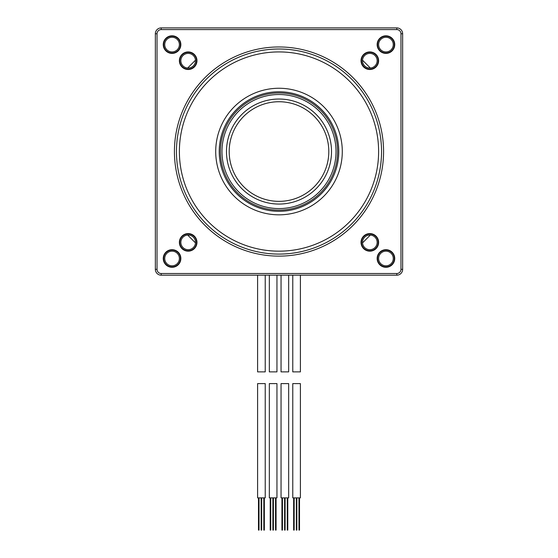 <?xml version="1.0" encoding="UTF-8"?>
<svg xmlns="http://www.w3.org/2000/svg" width="558" height="558" viewBox="0 0 558 558"><rect width="100%" height="100%" fill="white"/><g stroke="black" fill="none" stroke-linecap="round" stroke-linejoin="round"><path stroke-width="0.84" d="M362.526 242.883L370.338 235.064M187.662 235.064L195.474 242.883M195.474 60.208L187.662 68.02M370.338 68.02L362.526 60.208M296.577 383.597L300.392 383.597L300.392 497.869L292.769 497.869L292.769 383.597L296.577 383.597M296.849 497.869L296.849 530.1L296.312 530.1L296.312 497.869M293.647 497.869L293.647 530.1L294.178 530.1L294.178 497.869M298.976 497.869L298.976 530.1L299.513 530.1L299.513 497.869M300.392 275.192L300.392 371.879L292.769 371.879L292.769 275.192M265.231 275.192L265.231 371.879L257.608 371.879L257.608 275.192M288.667 275.192L288.667 371.879L281.051 371.879L281.051 275.192M276.949 275.192L276.949 371.879L269.333 371.879L269.333 275.192M288.667 383.597L281.051 383.597L281.051 497.869L288.667 497.869L288.667 383.597M285.124 497.869L285.124 530.1L284.594 530.1L284.594 497.869M282.46 497.869L282.46 530.1L281.93 530.1L281.93 497.869M287.795 497.869L287.795 530.1L287.258 530.1L287.258 497.869M276.949 383.597L269.333 383.597L269.333 497.869L276.949 497.869L276.949 383.597M273.406 497.869L273.406 530.1L272.876 530.1L272.876 497.869M270.742 497.869L270.742 530.1L270.205 530.1L270.205 497.869M276.071 497.869L276.071 530.1L275.54 530.1L275.54 497.869M265.231 383.597L257.608 383.597L257.608 497.869L265.231 497.869L265.231 383.597M261.688 497.869L261.688 530.1L261.151 530.1L261.151 497.869M259.024 497.869L259.024 530.1L258.487 530.1L258.487 497.869M264.353 497.869L264.353 530.1L263.822 530.1L263.822 497.869M161.213 275.192L396.787 275.192A5.859 5.859 0 0 0 402.646 269.333L402.646 33.759A5.859 5.859 0 0 0 396.787 27.9L161.213 27.9A5.859 5.859 0 0 0 155.354 33.759L155.354 269.333A5.859 5.859 0 0 0 161.213 275.192L161.213 273.518L396.787 273.518A4.185 4.185 0 0 0 400.972 269.333L400.972 33.759A4.185 4.185 0 0 0 396.787 29.574L161.213 29.574A4.185 4.185 0 0 0 157.028 33.759L157.028 269.333A4.185 4.185 0 0 0 161.213 273.518M172.052 51.929A7.324 7.324 0 0 0 179.383 44.598A7.324 7.324 0 0 0 172.052 37.274A7.324 7.324 0 0 0 164.729 44.598A7.324 7.324 0 0 0 172.052 51.929M172.052 52.982A8.377 8.377 0 0 0 180.436 44.598A8.377 8.377 0 0 0 172.052 36.221A8.377 8.377 0 0 0 163.675 44.598A8.377 8.377 0 0 0 172.052 52.982M369.828 68.041A7.324 7.324 0 0 0 377.152 60.717A7.324 7.324 0 0 0 369.828 53.394A7.324 7.324 0 0 0 362.505 60.717A7.324 7.324 0 0 0 369.828 68.041M369.828 52.333A8.377 8.377 0 0 0 361.451 60.717A8.377 8.377 0 0 0 369.828 69.094A8.377 8.377 0 0 0 378.212 60.717A8.377 8.377 0 0 0 369.828 52.333M172.052 250.11A8.377 8.377 0 0 0 163.675 258.494A8.377 8.377 0 0 0 172.052 266.87A8.377 8.377 0 0 0 180.436 258.494A8.377 8.377 0 0 0 172.052 250.11M385.948 266.87A8.377 8.377 0 0 0 394.325 258.494A8.377 8.377 0 0 0 385.948 250.11A8.377 8.377 0 0 0 377.564 258.494A8.377 8.377 0 0 0 385.948 266.87M385.948 36.221A8.377 8.377 0 0 0 377.564 44.598A8.377 8.377 0 0 0 385.948 52.982A8.377 8.377 0 0 0 394.325 44.598A8.377 8.377 0 0 0 385.948 36.221M188.172 52.333A8.377 8.377 0 0 0 179.788 60.717A8.377 8.377 0 0 0 188.172 69.094A8.377 8.377 0 0 0 196.549 60.717A8.377 8.377 0 0 0 188.172 52.333M188.172 233.997A8.377 8.377 0 0 0 179.788 242.374A8.377 8.377 0 0 0 188.172 250.758A8.377 8.377 0 0 0 196.549 242.374A8.377 8.377 0 0 0 188.172 233.997M369.828 233.997A8.377 8.377 0 0 0 361.451 242.374A8.377 8.377 0 0 0 369.828 250.758A8.377 8.377 0 0 0 378.212 242.374A8.377 8.377 0 0 0 369.828 233.997M174.424 151.546A104.576 104.576 0 0 0 279 256.122A104.576 104.576 0 0 0 383.576 151.546A104.576 104.576 0 0 0 279 46.963A104.576 104.576 0 0 0 174.424 151.546M176.454 151.546A102.546 102.546 0 0 1 279 48.999A102.546 102.546 0 0 1 381.546 151.546A102.546 102.546 0 0 1 279 254.092A102.546 102.546 0 0 1 176.454 151.546M179.383 151.546A99.617 99.617 0 0 0 279 251.163A99.617 99.617 0 0 0 378.617 151.546A99.617 99.617 0 0 0 279 51.929A99.617 99.617 0 0 0 179.383 151.546M215.709 151.546A63.291 63.291 0 0 0 279 214.83A63.291 63.291 0 0 0 342.291 151.546A63.291 63.291 0 0 0 279 88.255A63.291 63.291 0 0 0 215.709 151.546M385.948 51.929A7.324 7.324 0 0 0 393.271 44.598A7.324 7.324 0 0 0 385.948 37.274A7.324 7.324 0 0 0 378.617 44.598A7.324 7.324 0 0 0 385.948 51.929M161.213 29.574L161.213 27.9A5.859 5.859 0 0 0 155.354 33.759L157.028 33.759M157.028 269.333L155.354 269.333M396.787 273.518L396.787 275.192M402.646 269.333L400.972 269.333M400.972 33.759L402.646 33.759M385.948 265.817A7.324 7.324 0 0 0 393.271 258.494A7.324 7.324 0 0 0 385.948 251.163A7.324 7.324 0 0 0 378.617 258.494A7.324 7.324 0 0 0 385.948 265.817M172.052 251.163A7.324 7.324 0 0 0 164.729 258.494A7.324 7.324 0 0 0 172.052 265.817A7.324 7.324 0 0 0 179.383 258.494A7.324 7.324 0 0 0 172.052 251.163M188.172 53.394A7.324 7.324 0 0 0 180.848 60.717A7.324 7.324 0 0 0 188.172 68.041A7.324 7.324 0 0 0 195.495 60.717A7.324 7.324 0 0 0 188.172 53.394M188.172 235.051A7.324 7.324 0 0 0 180.848 242.374A7.324 7.324 0 0 0 188.172 249.698A7.324 7.324 0 0 0 195.495 242.374A7.324 7.324 0 0 0 188.172 235.051M369.828 235.051A7.324 7.324 0 0 0 362.505 242.374A7.324 7.324 0 0 0 369.828 249.698A7.324 7.324 0 0 0 377.152 242.374A7.324 7.324 0 0 0 369.828 235.051M172.052 35.81A8.788 8.788 0 0 1 180.848 44.598A8.788 8.788 0 0 1 172.052 53.394A8.788 8.788 0 0 1 163.264 44.598A8.788 8.788 0 0 1 172.052 35.81M394.736 44.598A8.788 8.788 0 0 1 385.948 53.394A8.788 8.788 0 0 1 377.152 44.598A8.788 8.788 0 0 1 385.948 35.81A8.788 8.788 0 0 1 394.736 44.598M385.948 267.282A8.788 8.788 0 0 1 377.152 258.494A8.788 8.788 0 0 1 385.948 249.698A8.788 8.788 0 0 1 394.736 258.494A8.788 8.788 0 0 1 385.948 267.282M163.264 258.494A8.788 8.788 0 0 1 172.052 249.698A8.788 8.788 0 0 1 180.848 258.494A8.788 8.788 0 0 1 172.052 267.282A8.788 8.788 0 0 1 163.264 258.494M188.172 51.929A8.788 8.788 0 0 1 196.96 60.717A8.788 8.788 0 0 1 188.172 69.506A8.788 8.788 0 0 1 179.383 60.717A8.788 8.788 0 0 1 188.172 51.929M378.617 60.717A8.788 8.788 0 0 1 369.828 69.506A8.788 8.788 0 0 1 361.04 60.717A8.788 8.788 0 0 1 369.828 51.929A8.788 8.788 0 0 1 378.617 60.717M369.828 251.163A8.788 8.788 0 0 1 361.04 242.374A8.788 8.788 0 0 1 369.828 233.586A8.788 8.788 0 0 1 378.617 242.374A8.788 8.788 0 0 1 369.828 251.163M179.383 242.374A8.788 8.788 0 0 1 188.172 233.586A8.788 8.788 0 0 1 196.96 242.374A8.788 8.788 0 0 1 188.172 251.163A8.788 8.788 0 0 1 179.383 242.374M336.028 151.546A57.028 57.028 0 0 0 279 94.518A57.028 57.028 0 0 0 221.972 151.546A57.028 57.028 0 0 0 279 208.573A57.028 57.028 0 0 0 336.028 151.546M226.485 151.546A52.515 52.515 0 0 1 279 99.031A52.515 52.515 0 0 1 331.515 151.546A52.515 52.515 0 0 1 279 204.061A52.515 52.515 0 0 1 226.485 151.546M229.192 151.546A49.808 49.808 0 0 1 279 101.737A49.808 49.808 0 0 1 328.808 151.546A49.808 49.808 0 0 1 279 201.354A49.808 49.808 0 0 1 229.192 151.546M220.403 151.546A58.597 58.597 0 0 0 279 210.143A58.597 58.597 0 0 0 337.597 151.546A58.597 58.597 0 0 0 279 92.949A58.597 58.597 0 0 0 220.403 151.546M336.948 275.192L355.369 275.192M402.646 93.598L402.646 75.177M221.052 27.9L202.631 27.9M155.354 209.494L155.354 227.915M396.787 27.9L396.787 29.574M219.231 151.546A59.769 59.769 0 0 1 279 91.777A59.769 59.769 0 0 1 338.769 151.546A59.769 59.769 0 0 1 279 211.315A59.769 59.769 0 0 1 219.231 151.546"/></g></svg>
